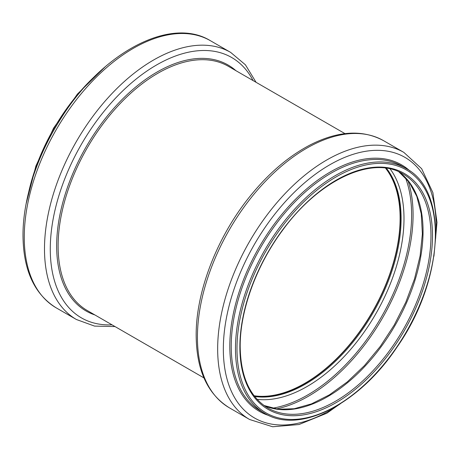 <?xml version="1.0" encoding="UTF-8"?>
<svg xmlns="http://www.w3.org/2000/svg" width="460" height="460" viewBox="0 0 460 460"><rect width="100%" height="100%" fill="white"/><g stroke="black" fill="none" stroke-linecap="round" stroke-linejoin="round"><path stroke-width="0.69" d="M385.957 168.199A135.131 78.022 -60 0 1 372.353 312.288A135.131 78.022 -60 0 1 254.368 396.112M385.52 168.142A134.809 77.832 -60 0 1 372.192 312.19A134.809 77.832 -60 0 1 254.104 395.761M28.733 191.941A141.352 81.61 -60 0 1 96.318 74.876M24.259 237.233A154.221 89.039 -60 0 1 91.574 82.029A154.221 89.039 -60 0 1 210.421 40.716C169.631 15.623 100.55 53.78 59.817 120.238C36.645 156.837 22.856 199.818 23 235.486C23.287 270.101 34.35 294.216 56.195 307.838A154.221 89.039 -60 0 1 24.259 237.233M115.029 326.571L94.553 326.1L76.429 319.516A154.221 89.039 -60 0 1 44.488 248.917A154.221 89.039 -60 0 1 111.809 93.713A154.221 89.039 -60 0 1 230.65 52.394L210.421 40.716M112.039 324.841A150.305 86.779 -60 0 1 50.278 249.061A150.305 86.779 -60 0 1 133.768 80.989A150.305 86.779 -60 0 1 253.069 80.569M94.881 314.939A142.008 81.989 -60 0 1 56.66 245.973A142.008 81.989 -60 0 1 124.16 97.457A142.008 81.989 -60 0 1 235.911 70.668M203.958 377.913L87.314 310.569A141.03 81.426 -60 0 1 58.109 246.008A141.03 81.426 -60 0 1 119.669 104.081A141.03 81.426 -60 0 1 228.344 66.297L344.988 133.641M386.423 168.262A135.131 78.022 -60 0 1 373.112 312.725A135.131 78.022 -60 0 1 254.662 396.48M390.137 168.952A137.091 79.149 -60 0 1 375.601 314.163A137.091 79.149 -60 0 1 257.111 399.355M405.409 177.617A147.022 84.882 -60 0 1 381.179 317.383A147.022 84.882 -60 0 1 272.257 408.25M407.951 180.561A147.999 85.451 -60 0 1 382.427 318.101A147.999 85.451 -60 0 1 276.075 408.98M398.929 171.862A135.131 78.022 -60 0 1 395.071 325.404A135.131 78.022 -60 0 1 264.029 405.513M402.989 173.938A135.131 78.022 -60 0 1 402.989 329.975A135.131 78.022 -60 0 1 267.858 407.991C249.832 397.037 240.609 376.562 240.183 346.57C239.936 310.552 256.392 265.368 282.595 230.27C319.073 179.728 372.749 154.997 402.989 173.938M239.867 347.007A136.206 78.637 -60 0 1 384.336 167.285A136.206 78.637 -60 0 1 384.336 359.91A136.206 78.637 -60 0 1 239.867 347.007M236.986 348.668A140.283 80.989 -60 0 1 385.773 163.576A140.283 80.989 -60 0 1 385.773 361.962A140.283 80.989 -60 0 1 236.986 348.668M235.468 348.668A141.352 81.61 -60 0 1 297.171 206.419A141.352 81.61 -60 0 1 406.094 168.55C448.891 190.543 443.929 280.462 397.141 346.915C359.231 404.248 299.144 434.798 264.747 413.379A141.352 81.61 -60 0 1 235.468 348.668M264.747 413.379L260.51 410.929A141.352 81.61 -60 0 1 231.23 346.225A141.352 81.61 -60 0 1 292.934 203.97A141.352 81.61 -60 0 1 401.856 166.1L406.094 168.55M269.037 415.575A142.295 82.156 -60 0 1 229.81 346.173A142.295 82.156 -60 0 1 297.999 196.822A142.295 82.156 -60 0 1 410.142 171.166M340.124 403.926A150.454 86.865 -60 0 1 223.336 349.094A150.454 86.865 -60 0 1 334.926 161.966A150.454 86.865 -60 0 1 435.597 238.556M354.603 393.639L326.859 413.201L298.983 424.534L272.642 426.765L249.602 419.497A154.221 89.039 -60 0 1 217.66 348.893A154.221 89.039 -60 0 1 284.976 193.695A154.221 89.039 -60 0 1 403.822 152.375L421.636 168.693L432.877 192.619L437 222.427L433.929 256.237M197.426 337.214A154.221 89.039 -60 0 1 264.747 182.011A154.221 89.039 -60 0 1 383.588 140.691C362.721 129.421 338.416 130.743 310.667 144.676C288.535 156.153 267.996 173.759 249.061 197.484C216.717 237.895 195.868 292.071 196.173 335.461C196.46 370.081 207.523 394.197 229.367 407.813A154.221 89.039 -60 0 1 197.426 337.214M26.088 203.97L35.909 165.951L53.532 128.208L77.401 94.081L105.415 66.573M76.429 319.516L56.195 307.838M230.65 52.394L245.41 64.797L256.059 82.3M398.895 171.844L409.245 182.258L416.806 196.391L421.251 213.796L422.383 233.847L420.118 255.8L414.535 278.863L405.818 302.191L394.283 324.95L380.345 346.317L364.498 365.533L347.317 381.898L329.435 394.835L311.506 403.88L294.21 408.733L278.191 409.25L264 405.49M403.822 152.375L383.588 140.691M249.602 419.497L229.367 407.813"/></g></svg>
